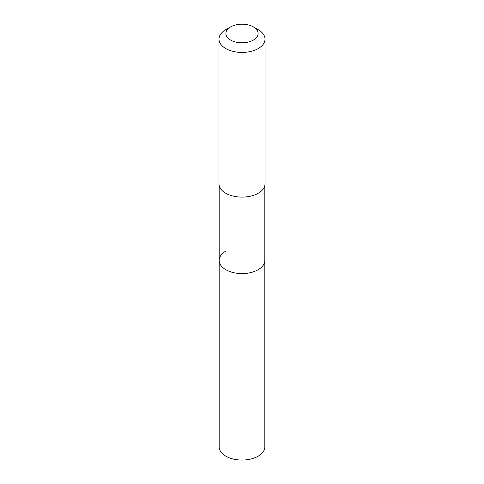 <?xml version="1.0" encoding="UTF-8"?>
<svg xmlns="http://www.w3.org/2000/svg" width="484" height="484" viewBox="0 0 484 484"><rect width="100%" height="100%" fill="white"/><g stroke="black" fill="none" stroke-linecap="round" stroke-linejoin="round"><path stroke-width="0.73" d="M219.167 185.469L219.167 446.871A22.833 13.183 0 0 0 233.264 459.05A22.833 13.183 0 0 0 258.147 456.194A22.833 13.183 0 0 0 264.833 446.871L264.833 260.398A22.833 13.183 180 0 1 258.147 269.721A22.833 13.183 180 0 1 233.264 272.577A22.833 13.183 180 0 1 219.167 260.398A22.833 13.183 180 0 1 225.853 251.081M219.167 260.398A22.833 13.183 0 0 0 233.264 272.577A22.833 13.183 0 0 0 258.147 269.721A22.833 13.183 0 0 0 264.833 260.398L264.833 185.469M218.986 39.137L218.986 183.817A23.014 13.286 0 0 0 233.191 196.093A23.014 13.286 0 0 0 258.274 193.213A23.014 13.286 0 0 0 265.014 183.817L265.014 39.137A23.014 13.286 180 0 1 258.274 48.533A23.014 13.286 180 0 1 233.191 51.413A23.014 13.286 180 0 1 218.986 39.137A23.014 13.286 180 0 1 225.726 29.742L230.608 26.922A16.111 9.299 180 0 1 253.392 26.922A16.111 9.299 180 0 1 253.392 40.075A16.111 9.299 180 0 1 230.608 40.075A16.111 9.299 180 0 1 230.608 26.922L225.726 29.742M253.392 26.922L258.274 29.742A23.014 13.286 180 0 1 265.014 39.137"/></g></svg>

